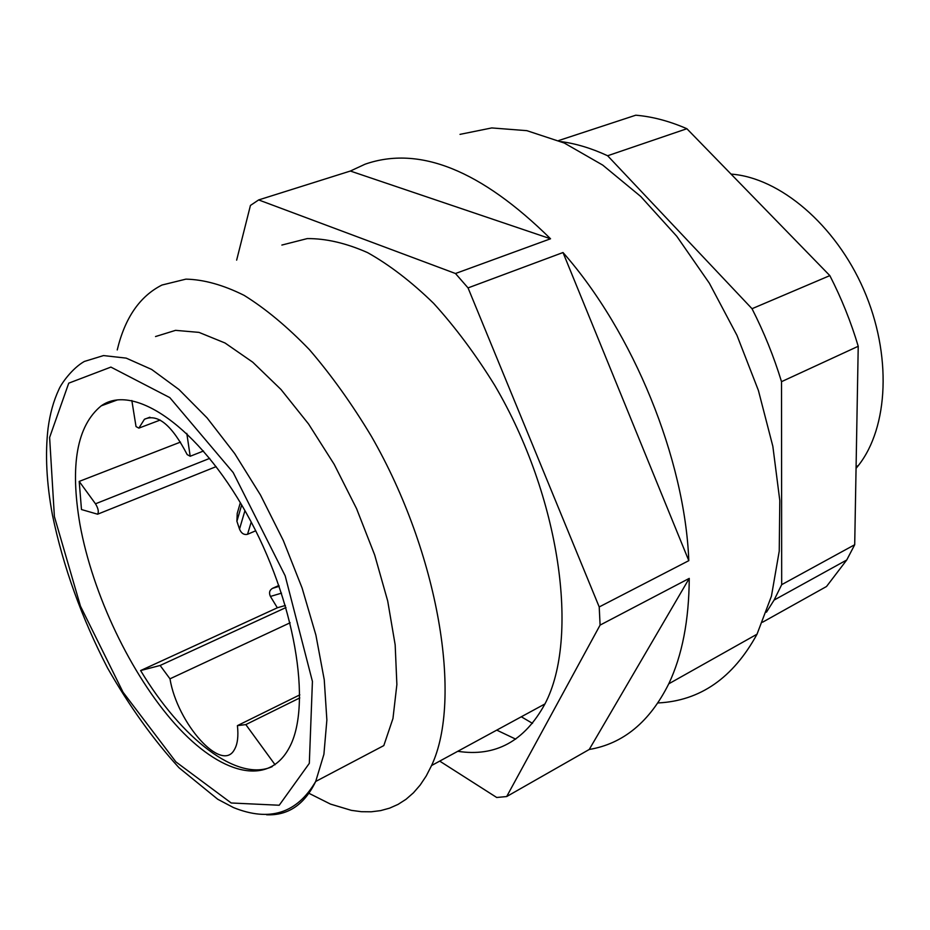 <?xml version="1.0" encoding="UTF-8"?>
<svg xmlns="http://www.w3.org/2000/svg" width="930" height="930" viewBox="0 0 930 930"><rect width="100%" height="100%" fill="white"/><g stroke="black" fill="none" stroke-linecap="round" stroke-linejoin="round"><path stroke-width="1.4" d="M186.802 433.392L190.197 456.258L187.174 454.596C171.911 425.103 157.67 413.327 144.429 419.267L138.861 428.125L136.024 426.579L131.839 400.516M203.507 451.004L190.197 456.258M160.181 420.058L138.861 428.125M255.704 530.786L247.531 534.297C243.962 535.099 241.289 533.355 239.51 529.077L236.906 521.277L237.208 513.593M285.394 605.465L277.326 607.767L270.432 596.444C268.782 592.898 269.456 590.201 272.467 588.365L278.907 585.458M79.957 524.427C92.628 594.351 130.839 674.61 175.375 724.365C219.759 773.958 268.072 787.629 289.276 747.673C312.55 705.359 294.88 599.629 246.45 513.314C198.264 426.696 133.513 382.718 101.207 405.852C76.911 425.696 69.831 465.209 79.957 524.427M266.584 814.785C288.149 815.691 304.517 804.59 315.7 781.456L323.907 754.311L326.872 720.018L324.245 679.76L315.898 635.097L302.087 587.981L283.336 540.551L260.493 495.027L234.662 453.526L207.065 417.872L178.979 389.519L151.648 369.443L126.178 358.12L103.509 355.574L84.339 361.456C72.133 368.327 61.008 383.95 58.764 389.74C53.568 400.877 50.011 413.664 48.093 428.091C45.035 453.852 46.488 482.844 52.452 515.046C63.205 566.707 81.573 617.694 107.555 668.007C129.421 706.254 153.241 739.49 179.002 767.727L217.771 799.277L233.442 807.554C269.549 822.12 296.972 813.413 315.689 781.467L383.811 745.593L392.96 718.518L396.877 684.55L395.169 644.862L387.705 601.013L374.651 554.896L356.539 508.605L334.161 464.291L308.574 423.999L281.011 389.507L252.751 362.2L225.025 342.996L198.974 332.382L175.561 330.348L155.531 336.544M308.969 793.313L330.476 804.09L351.354 810.356L361.433 811.704L371.198 811.797L380.591 810.623L389.577 808.158L398.087 804.38L406.061 799.265L413.443 792.813L420.197 785.036L426.254 775.934L431.567 765.529C462.71 699.569 438.937 553.699 371.361 436.251C351.935 403.946 331.301 375.104 309.469 349.715C287.405 326.825 265.62 308.702 244.137 295.368C223.223 284.94 203.821 279.535 185.919 279.14L161.971 285.033C139.837 296.205 124.934 317.839 117.238 349.936M457.769 751.301C495.469 757.101 524.52 741.315 544.945 703.94C579.774 637.957 560.441 496.992 494.714 385.322C475.742 354.609 455.375 327.29 433.624 303.343C411.513 281.825 389.496 264.911 367.571 252.611C346.111 243.125 326 238.452 307.249 238.592L281.871 245.055M563.01 252.53L688.805 560.662L599.211 606.953L468.046 287.905L563.01 252.53C633.458 332.37 684.864 459.071 688.805 560.662M689.246 578.39C688.99 620.415 682.167 655.557 668.763 683.817C649.721 721.889 623.216 743.779 589.236 749.475L506.687 796.545L600.094 625.1L689.246 578.39L589.236 749.475M515.708 739.141L496.748 730.12M532.518 723.377L521.312 716.786M439.704 761.112L496.713 797.487L506.687 796.545M350.354 171.039L365.072 164.203C419.163 145.312 480.984 170.167 550.537 238.778L455.479 273.513L258.656 199.927L350.354 171.039L550.537 238.778M258.656 199.927L250.437 205.437L236.65 260.133M600.094 625.1L599.211 606.953M468.046 287.905L455.479 273.513M657.963 702.952C700.069 700.906 733.096 677.993 757.02 634.202L771.435 596.153L779.235 551.141L779.805 500.584L772.842 446.295L758.392 390.426L736.944 335.288L709.346 283.197L676.808 236.325L640.747 196.486L602.721 165.098L564.278 143.022L526.868 130.665L491.761 127.933L460.013 134.362M290.137 622.775L169.981 678.819C177.235 723.412 221.852 773.621 234.43 749.568C237.58 744.186 238.568 736.2 237.417 725.633L299.832 694.85M299.786 697.919L245.822 724.598L275.071 764.751M237.417 725.633L245.822 724.598M272.246 766.599C237.301 782.537 181.548 738.629 140.616 670.553L160.123 665.473L169.981 678.819M285.998 607.523L160.123 665.473M140.616 670.553L277.338 607.79M79.201 481.415L95.488 503.804C98.255 508.361 98.964 511.837 97.603 514.209L81.48 509.535L79.201 481.415L180.513 442.075M762.577 622.205L826.514 586.505L846.742 559.988L854.705 544.724L858.227 346.274C850.985 321.954 841.522 298.402 829.839 275.617L686.886 128.724C669.344 121.098 652.314 116.587 635.771 115.204L558.616 140.57M561.127 141.627C576.182 143.65 591.678 148.358 607.627 155.752L752.021 308.714C764.042 332.289 773.865 356.608 781.514 381.672L781.688 584.668L774.086 600.083L766.448 612.196M686.886 128.724L607.627 155.752M829.839 275.617L752.021 308.714M858.227 346.274L781.514 381.672M854.705 544.724L781.688 584.668M856.053 468.383L858.355 465.546C888.58 427.347 892.079 354.493 863.691 289.532C835.407 224.525 779.607 177.584 731.038 174.096M239.51 529.077L244.95 510.628M251.205 522.067L247.531 534.297M281.523 593.142L270.432 596.444M272.467 588.365L279.198 586.307M54.393 516.58L80.445 606.104L123.039 692.211L175.921 761.903L231.21 802.985L279.221 805.24L309.318 763.344L312.422 681.411L285.185 575.833L233.186 472.556L169.83 397.633L110.903 367.094L68.739 383.16L49.616 437.46L54.393 516.58M241.672 504.944L236.906 521.277M209.692 458.385L95.488 503.804M144.429 419.267L149.904 417.198M544.945 703.94L431.567 765.529M757.02 634.202L668.763 683.817M237.173 513.581L240.335 502.688M216.144 466.627L97.603 514.209M117.459 399.9L101.207 405.852M846.742 559.988L774.086 600.083M858.355 465.546L856.088 466.709"/></g></svg>
